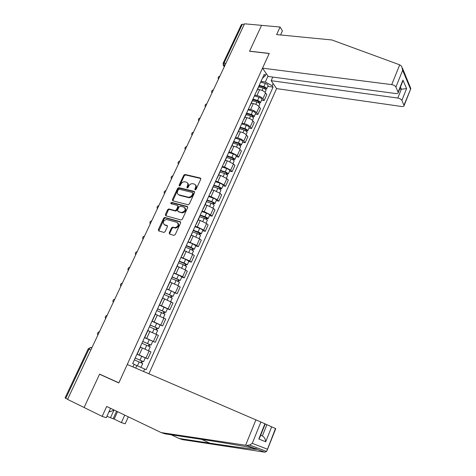 <?xml version="1.0" encoding="UTF-8"?>
<svg xmlns="http://www.w3.org/2000/svg" width="476" height="476" viewBox="0 0 476 476"><rect width="100%" height="100%" fill="white"/><g stroke="black" fill="none" stroke-linecap="round" stroke-linejoin="round"><path stroke-width="0.71" d="M195.148 189.906L196.064 189.383L200.759 179.196L200.336 178.036L185.009 174.46L183.772 175.216L179.089 185.229L179.41 186.045L180.261 185.521L180.868 184.218C181.82 182.504 183.129 181.701 184.789 181.802L186.235 182.141C187.788 182.713 188.216 183.95 187.526 185.836L186.919 187.145L187.199 187.96L188.103 187.437L188.716 186.122C189.668 184.402 190.983 183.593 192.667 183.694L194.137 184.039C195.713 184.623 196.16 185.866 195.469 187.764L194.857 189.091L195.148 189.906M169.212 232.853L169.605 234.091L173.918 235.352L175.239 234.608L180.618 222.923L180.214 221.697L164.809 217.437L163.679 218.198L158.312 229.682L158.692 230.908L164 232.425L165.101 231.657L167.409 226.701L167.022 225.475L164.476 224.755C162.399 222.536 163.066 220.775 166.475 219.472L176.941 222.34C179.077 224.547 178.435 226.326 175.007 227.689L172.639 227.1L171.515 227.873L169.212 232.853L169.777 233.294L169.724 234.127M67.556 399.376L244.539 23.8L261.562 25.347L249.531 51.259L269.208 53.508L118.875 382.817L99.591 374.124L84.091 407.504L67.556 399.376M188.014 204.769L189.323 204.02L194.589 192.59L194.172 191.411L178.821 187.627L177.619 188.383L172.366 199.623L172.752 200.795L188.014 204.769M187.639 207.673L182.32 219.228L181.005 219.977L165.761 215.771L165.374 214.569L167.653 209.696L168.807 208.934L175.21 210.63L176.37 209.868L177.875 206.62L177.477 205.43L171.092 203.752C170.545 203.163 170.729 202.711 171.64 202.389L187.229 206.471L187.639 207.673M148.929 373.791L276.61 88.607L401.607 106.493C403.13 106.66 403.957 106.362 404.094 105.595L401.881 100.388C401.173 99.216 399.81 98.437 397.787 98.056L401.339 89.196L406.587 88.601L401.881 100.388M67.598 399.287L65.057 397.93L88.268 348.789L89.012 349.104L65.753 398.376M223.131 63.237L241.344 24.669L242.361 24.205L224.023 63.064L224.446 66.444M244.265 24.377L242.361 24.205M259.277 85.656L259.48 84.752M254.725 95.212L256.939 95.545C259.497 96.081 261.479 97.158 262.889 98.788L265.537 92.921C264.138 91.279 262.163 90.196 259.604 89.678L257.587 89.381M265.537 92.921L266.792 94.67L264.156 100.519L261.61 100.127M256.778 90.696L256.272 91.814M262.889 98.788L264.156 100.519M252.881 99.722L253.071 98.847M255.338 114.026L257.879 114.448L260.545 108.54L259.259 106.832C257.837 105.226 255.844 104.143 253.286 103.595L251.268 103.274M250.34 104.857L249.852 105.922M248.377 109.165L250.59 109.534C253.149 110.093 255.148 111.17 256.588 112.764L257.879 114.448M246.419 113.931L246.592 113.098M248.996 128.068L251.542 128.526L254.232 122.552L252.917 120.892C251.465 119.315 249.46 118.238 246.901 117.667L244.878 117.316M243.831 119.167L243.367 120.184M241.963 123.266L244.176 123.659C246.741 124.248 248.752 125.319 250.215 126.878L251.542 128.526M239.892 128.294L240.041 127.497M242.593 142.259L245.134 142.752L247.853 136.713L246.508 135.095C245.033 133.554 243.01 132.483 240.445 131.882L238.428 131.507M237.25 133.637L236.816 134.595M235.483 137.516L237.697 137.939C240.261 138.558 242.284 139.629 243.777 141.152L245.134 142.752M233.288 142.806L233.424 142.05M236.12 156.598L238.66 157.128L241.409 151.029L240.035 149.452C238.524 147.947 236.489 146.882 233.924 146.251L231.907 145.846M230.598 148.256L230.188 149.161M228.932 151.921L231.146 152.374L237.274 155.569L238.66 157.128M226.618 157.479L226.731 156.765M229.575 171.092L232.115 171.657L234.894 165.493L233.49 163.958L227.332 160.769L225.315 160.341M223.875 163.036L223.494 163.887M222.316 166.475L224.523 166.963L230.699 170.14L232.115 171.657M219.87 172.312L219.966 171.64M222.964 185.741L225.505 186.342L228.307 180.106L226.874 178.619L220.674 175.448L218.657 174.989M217.08 177.976L216.723 178.774M215.622 181.189L217.829 181.701L224.053 184.872L225.505 186.342M213.052 187.306L213.129 186.675M216.282 200.551L218.817 201.181L221.655 194.886L220.186 193.446L213.938 190.281L211.921 189.793M210.214 193.083L209.88 193.821M208.857 196.058L211.064 196.606L217.336 199.765L218.817 201.181M206.162 202.467L206.215 201.878M209.523 215.515L212.064 216.187L214.932 209.821L213.426 208.428L207.131 205.275L205.12 204.763M203.264 208.357L202.96 209.035M202.02 211.094L204.228 211.671L210.547 214.813L212.064 216.187M199.194 217.794L199.224 217.246M202.699 230.64L205.233 231.354L208.131 224.916L206.596 223.571L200.247 220.436L198.236 219.888M196.243 223.797L195.963 224.416M195.112 226.284L197.314 226.903L203.68 230.027L205.233 231.354M192.143 233.288L192.155 232.788M195.797 245.931L198.325 246.681L201.259 240.178L199.688 238.881L191.281 235.186M189.139 239.416L188.889 239.963M188.121 241.647L196.743 245.408L198.325 246.681M185.021 248.96L185.009 248.502M188.817 261.395L191.346 262.181L194.309 255.606L192.703 254.362L184.254 250.65M181.957 255.201L181.737 255.695M181.059 257.183L189.728 260.961L191.346 262.181M177.816 264.805L177.78 264.394M181.761 277.026L184.289 277.853L187.282 271.201L185.646 270.011L177.143 266.28M174.698 271.171L174.502 271.594M173.918 272.885L182.635 276.687L184.289 277.853M170.527 280.828L170.468 280.465M174.627 292.829L177.149 293.698L180.178 286.974L178.506 285.838L169.956 282.089M167.35 287.32L167.189 287.677M166.695 288.765L177.149 293.698M163.161 297.036L163.078 296.721M167.415 308.811L169.938 309.721L172.996 302.92L162.685 298.077M159.395 304.824L169.938 309.721M160.12 324.965L162.637 325.923L165.737 319.045L155.337 314.243M152.005 321.062L162.637 325.923M144.472 337.627L155.259 342.309L158.389 335.354L147.899 330.588M144.537 337.484L155.259 342.309M145.222 357.809L147.798 358.88L150.963 351.847L140.384 347.123M136.981 354.096L147.798 358.88M132.965 366.937L134.178 364.253L132.673 363.575L264.216 74.351L265.203 75.773L262.425 78.284M261.003 81.402L265.316 82.003L267.988 76.1M273.123 83.544L272.129 85.751L265.316 82.003M135.69 368.109L136.832 365.58L146.126 369.668L273.075 87.114L272.129 85.751M144.692 369.019L143.579 371.494M265.203 75.773L266.221 73.536M136.832 365.58L139.611 366.794M267.821 86.37L273.075 87.114M188.692 197.225L188.538 197.558M195.309 189.924L195.993 188.258C196.594 186.765 196.38 185.622 195.362 184.831M187.425 182.915C188.448 183.688 188.663 184.825 188.056 186.324L187.371 187.972M200.336 178.036L200.836 178.524L185.539 174.96L184.301 175.715L179.553 186.051M194.666 191.893L179.363 188.115L178.161 188.871L172.836 200.818M192.893 193.351L192.601 192.524L179.143 189.186L178.298 189.716L177.655 191.096C176.953 192.982 177.375 194.226 178.916 194.827L188.389 197.201C190.043 197.254 191.328 196.433 192.25 194.749L192.893 193.351L193.423 193.839L192.941 192.834M178.327 194.577L178.916 194.827M193.423 193.839L192.78 195.231C191.864 196.915 190.578 197.736 188.924 197.683L179.458 195.303M177.923 205.81L178.423 207.09L176.923 210.332L175.763 211.1L169.361 209.404L168.212 210.16L165.868 215.801M187.711 206.929L172.27 202.877L171.3 203.805M181.511 212.338L181.891 212.403C185.396 211.118 186.068 209.357 183.92 207.131L180.237 206.167L179.065 206.935L177.554 210.184L177.953 211.386L182.439 212.873C185.664 211.88 186.485 210.184 184.902 207.774M182.058 212.808L178.506 211.85M177.869 222.946C179.529 225.303 178.762 227.028 175.567 228.135L173.199 227.552L172.08 228.319L169.777 233.294M164.16 224.63L164.476 224.755M167.469 225.892L165.041 225.202M180.678 222.131L165.374 217.895L164.244 218.657L158.829 230.943M258.742 86.84L263.18 88.119C264.912 88.732 265.852 89.488 266.013 90.38L265.888 90.648M259.176 85.888L264.079 87.298L265.435 88.387L264.698 88.798M259.42 85.341L263.859 86.614C265.59 87.233 266.53 87.989 266.685 88.881L265.471 89.387M260.681 82.116L265.299 83.437C267.024 84.056 267.964 84.811 268.119 85.71L267.994 85.983M265.12 87.858L264.775 88.619L265.096 89.066M252.453 100.668L256.903 101.983C258.641 102.608 259.593 103.351 259.765 104.214L259.646 104.476M252.899 99.68L257.819 101.126L259.194 102.203L258.426 102.661M253.113 99.145L257.587 100.466C259.325 101.091 260.277 101.834 260.449 102.703L259.099 103.149M254.41 95.902L259.045 97.259C260.777 97.877 261.729 98.627 261.895 99.502L261.776 99.764M258.873 101.686L258.539 102.417L259.063 103.119M246.098 114.645L250.56 115.995C252.298 116.626 253.268 117.364 253.452 118.197L253.345 118.441M246.562 113.615L251.495 115.103L252.887 116.162L252.09 116.679M246.61 113.062L251.251 114.46C252.994 115.091 253.958 115.829 254.148 116.662L252.762 117.15M248.079 109.825L252.72 111.217C254.464 111.848 255.422 112.586 255.606 113.431L255.493 113.681M252.554 115.656L252.238 116.352L252.798 117.066M399.715 64.837L401.643 66.218L402.654 70.341L395.919 87.037C395.181 85.805 393.777 84.996 391.706 84.615L399.715 64.837L331.933 39.978L276.627 34.581L280.078 27.031L261.562 25.347L249.567 51.17L269.249 53.419L262.52 68.157L391.706 84.615M280.078 27.031L282.423 30.898L280.566 34.968M276.61 88.607L271.159 80.694L397.787 98.056M262.52 68.157L268.244 76.463L395.74 93.528C397.281 93.683 398.12 93.355 398.257 92.552L395.919 87.037M272.79 77.076L271.159 80.694M399.691 88.982L401.339 89.196L400.435 87.132M398.15 92.023L402.946 80.069L402.172 82.812M403.993 105.113L410.836 88.625L402.517 68.3M171.306 434.796L179.018 438.473L182.546 439.64L264.852 452.182L266.631 451.438L275.473 428.507L275.747 428.644L267.173 450.231M179.018 438.473L209.755 443.15C228.932 446.083 250.673 449.035 255.535 449.273L257.105 449.302C257.355 449.064 256.576 448.773 254.773 448.434C248.793 446.946 219.079 441.936 196.439 438.575L165.017 433.85L161.197 432.589L106.689 406.462L102.156 416.375L106.267 417.708L110.545 408.313M117.548 411.669L114.192 419.094L121.356 422.593L124.724 415.108M121.356 422.593L125.17 423.824L128.306 416.827M102.156 416.375L84.091 407.504L99.538 374.237L118.821 382.93L127.247 364.479L265.245 423.896M106.91 416.304L113.139 418.749L116.561 411.193M114.192 419.094L113.139 418.749M260.913 421.92L252.268 443.364L249.602 445.042L246.562 445.387L161.197 432.589M271.683 426.793L265.703 441.776C265.459 439.033 264.353 437.081 262.371 435.927L266.875 424.693L275.473 428.507M266.875 424.693L265.215 423.979M99.538 374.237L102.376 375.38M260.699 435.231L262.371 435.927L260.711 435.195M110.599 417.512L113.99 410.038M260.009 436.938L258.819 439.003L264.942 423.741M114.073 410.003L109.962 411.794L109.474 410.669M109.141 411.401L109.962 411.794M239.672 128.77L244.146 130.15C245.896 130.793 246.871 131.519 247.08 132.322L246.973 132.554M240.082 127.675L245.104 129.222L246.508 130.263L245.687 130.84M240.19 127.169L244.848 128.603C246.598 129.246 247.574 129.966 247.776 130.775L246.366 131.305M241.677 123.897L246.33 125.325C248.079 125.967 249.055 126.693 249.251 127.503L249.144 127.741M246.169 129.775L245.872 130.442L246.437 131.132M233.18 143.044L237.667 144.46C239.422 145.109 240.41 145.823 240.636 146.596L240.535 146.816M233.502 141.872L238.649 143.49L240.071 144.52L239.22 145.15M233.71 141.42L238.375 142.895C240.13 143.544 241.118 144.258 241.338 145.031L239.898 145.608M235.209 138.117L239.874 139.581C241.63 140.23 242.617 140.944 242.831 141.729L242.73 141.955M239.72 144.044L239.434 144.674L240.017 145.347M226.624 157.467L231.122 158.919C232.883 159.579 233.883 160.281 234.121 161.019L234.031 161.227M226.963 156.253L232.121 157.913L233.555 158.924L232.681 159.609M227.159 155.825L231.836 157.336C233.597 157.996 234.597 158.698 234.835 159.442L233.371 160.061M228.676 152.487L233.353 153.992C235.114 154.646 236.108 155.355 236.34 156.104L236.245 156.318M233.198 158.466L232.931 159.055L233.526 159.71M219.995 172.044L224.499 173.532C226.273 174.204 227.284 174.894 227.54 175.602L227.451 175.799M220.352 170.783L225.523 172.49L226.981 173.484L226.356 173.591L226.07 174.228M220.537 170.384L225.225 171.931C226.992 172.604 228.004 173.294 228.26 174.008L226.969 174.228L226.766 174.674M222.072 167.011L226.755 168.552C228.522 169.218 229.533 169.914 229.783 170.628L229.694 170.83M226.606 173.038L226.356 173.591L226.969 174.228M213.153 186.729L217.812 188.306C219.585 188.984 220.614 189.662 220.888 190.34L220.804 190.519M213.67 185.473L218.853 187.223L220.328 188.198L219.716 188.282L219.388 189.002M213.843 185.105L218.543 186.687C220.317 187.365 221.346 188.05 221.62 188.722L220.34 188.901L220.096 189.442M215.39 181.695L220.09 183.266C221.864 183.944 222.887 184.629 223.155 185.313L223.071 185.503M219.948 187.764L219.716 188.282L220.34 188.901M206.334 201.61L211.052 203.234C212.831 203.93 213.873 204.591 214.164 205.233L214.093 205.4M206.923 200.319L212.112 202.11L213.605 203.068L212.998 203.133L212.635 203.936M207.078 199.98L211.79 201.604C213.575 202.294 214.611 202.96 214.902 203.603L213.641 203.728L213.349 204.371M208.643 196.529L213.355 198.147C215.134 198.831 216.169 199.504 216.461 200.158L216.378 200.325M213.218 202.657L212.998 203.133L213.641 203.728M199.492 216.663L204.216 218.329C206.007 219.031 207.054 219.686 207.369 220.293L207.298 220.442M200.099 215.325L206.81 218.103L206.215 218.145L205.81 219.037M200.241 215.015L204.966 216.675C206.751 217.377 207.804 218.032 208.113 218.639L206.864 218.722L206.53 219.46M201.824 211.528L206.548 213.183C208.333 213.879 209.38 214.539 209.684 215.158L209.613 215.313M206.411 217.705L206.215 218.145L206.864 218.722M192.566 231.877L197.308 233.591C199.105 234.299 200.164 234.942 200.497 235.513L200.438 235.65M193.196 230.497L199.944 233.299L199.355 233.317L198.909 234.293M193.327 230.211L198.064 231.919C199.86 232.627 200.92 233.27 201.253 233.847L200.021 233.871L199.64 234.716M194.928 226.689L199.664 228.385C201.455 229.093 202.514 229.741 202.841 230.319L202.776 230.467M199.533 232.919L199.355 233.317L200.021 233.871M185.569 247.264L190.323 249.013L193.494 251.025M186.223 245.836L193 248.662L192.417 248.656L191.935 249.727M186.336 245.58L191.084 247.324L194.315 249.216L193.101 249.192L192.673 250.138M187.955 242.016L192.703 243.754L195.862 245.783M192.578 248.299L192.417 248.656L193.101 249.192M178.494 262.817L183.254 264.614L186.479 266.566M179.166 261.336L185.979 264.198L185.408 264.162L184.878 265.322M179.274 261.116L184.028 262.907L187.3 264.751L186.104 264.674L185.628 265.727M180.91 257.516L185.664 259.295L188.871 261.264M185.545 263.847L186.104 264.674M171.342 278.543L176.114 280.382L179.387 282.28M172.038 277.014L178.881 279.9L178.316 279.84L177.75 281.096M172.128 276.824L180.208 280.459L179.03 280.334L178.5 281.495M173.782 273.182L178.554 275.003L181.808 276.919M178.44 279.573L179.03 280.334M164.113 294.448L172.217 298.166M164.833 292.865L171.705 295.78L171.146 295.691L170.539 297.048M164.904 292.704L173.038 296.346L171.878 296.161L171.3 297.435M166.576 289.021L171.354 290.89L174.662 292.746M171.253 295.465L171.878 296.161M156.8 310.525L164.964 314.231M157.538 308.894L164.446 311.839L163.899 311.72L163.244 313.178M157.598 308.763L165.785 312.411L164.642 312.167L164.018 313.559M159.293 305.045L167.439 308.751M163.982 311.542L164.642 312.167M149.404 326.786L157.633 330.481M150.172 325.102L157.11 328.077L156.568 327.934L155.866 329.487M150.214 325.007L158.454 328.654L157.33 328.357L156.652 329.862M151.927 321.24L160.132 324.941M156.634 327.797L157.33 328.357M141.925 343.232L150.214 346.909M142.717 341.494L149.69 344.499L149.161 344.327L148.411 345.981M142.74 341.429L151.041 345.082L149.934 344.725L149.202 346.349M149.196 344.237L149.934 344.725M134.357 359.868L142.717 363.515L140.973 367.389L134.119 364.384M135.172 358.071L142.181 361.105L141.664 360.903L140.866 362.664M135.19 358.047L143.538 361.695L142.455 361.278L141.664 363.021M136.939 354.192L145.269 357.863M141.681 360.868L142.455 361.278M91.868 347.789L91.374 347.575C90.494 347.331 89.708 347.843 89.012 349.104L90.868 349.902M224.618 66.075L223.161 65.313M153.45 341.369L156.604 334.39M160.87 324.924L163.982 318.022M168.206 308.662L171.283 301.838M175.46 292.585L178.506 285.838M182.635 276.687L185.646 270.011M189.728 260.961L192.703 254.362M196.743 245.408L199.688 238.881M203.68 230.027L206.596 223.571M210.547 214.813L213.426 208.428M217.336 199.765L220.186 193.446M224.053 184.872L226.874 178.619M230.699 170.14L233.49 163.958M237.274 155.569L240.035 149.452M243.777 141.152L246.508 135.095M250.215 126.878L252.917 120.892M256.588 112.764L259.259 106.832M145.948 358L149.137 350.937M139.165 355.007L142.378 347.938M146.727 338.353L149.898 331.367M154.194 321.895L157.33 314.981M161.584 305.616L164.684 298.785M168.891 289.521L171.955 282.768M176.114 273.605L179.149 266.923M183.26 257.867L186.259 251.257M190.329 242.296L193.292 235.763M197.314 226.903L200.247 220.436M204.228 211.671L207.131 205.275M211.064 196.606L213.938 190.281M217.829 181.701L220.674 175.448M224.523 166.963L227.332 160.769M231.146 152.374L233.924 146.251M237.697 137.939L240.445 131.882M244.176 123.659L246.901 117.667M250.59 109.534L253.286 103.595M256.939 95.545L259.604 89.678M219.852 76.184L218.954 78.1M219.888 76.112C218.258 76.63 217.77 77.665 218.424 79.218L218.407 79.194M213.349 89.982L212.439 91.922M206.78 103.929L205.858 105.886M200.14 118.024L199.206 120M193.429 132.268L192.488 134.262M186.646 146.662L185.694 148.679M179.791 161.209L178.827 163.244M172.859 175.912L171.89 177.97M165.856 190.775L164.875 192.857M158.776 205.799L157.782 207.905M151.618 220.989L150.618 223.113M144.383 236.34L143.371 238.494M137.07 251.869L136.041 254.041M129.668 267.566L128.633 269.767M122.189 283.434L121.142 285.665M114.627 299.487L113.568 301.736M106.981 315.719L105.904 317.998M99.24 332.135L98.157 334.438M213.391 89.899C211.755 90.416 211.267 91.457 211.927 93.01L211.921 93.004M225.921 63.302L224.023 63.064L223.036 63.445L223.655 65.867L224.309 66.723M195.993 188.258L195.469 187.764M187.449 187.639L186.919 187.145M188.056 186.324L187.526 185.836M179.63 185.723L179.089 185.229M184.301 175.715L183.772 175.216M185.575 174.972L185.045 174.472M195.386 189.579L194.857 189.091M172.913 200.093L172.366 199.623M178.161 188.871L177.619 188.383M179.434 188.127L178.899 187.639M194.654 191.858L194.172 191.411M188.615 197.629L188.079 197.147M192.78 195.231L192.25 194.749M165.94 215.027L165.374 214.569M168.212 210.16L167.653 209.696M169.498 209.422L168.938 208.958M175.626 211.076L175.073 210.606M176.923 210.332L176.37 209.868M178.423 207.09L177.875 206.62M172.27 202.877L171.717 202.407M187.693 206.876L187.229 206.471M172.08 228.319L171.515 227.873M173.383 227.582L172.824 227.129M175.067 228.058L174.508 227.611M167.427 225.802L167.022 225.475M158.889 230.128L158.312 229.682M164.244 218.657L163.679 218.198M165.529 217.919L164.97 217.467M180.648 222.054L180.214 221.697M263.18 88.119L262.127 90.44M265.299 83.437L263.859 86.614M256.903 101.983L255.82 104.375M259.045 97.259L257.587 100.466M250.56 115.995L249.442 118.464M252.72 111.217L251.251 114.46M410.431 88.911L402.654 70.341M402.946 80.069L406.587 88.601M264.852 452.182L257.105 449.302M254.773 448.434L246.562 445.387M252.268 443.364L267.28 449.118M265.703 441.776L258.819 439.003M245.622 445.233L255.945 419.749M201.675 439.366L209.755 443.15M244.146 130.15L242.992 132.697M246.33 125.325L244.848 128.603M237.667 144.46L236.477 147.084M239.874 139.581L238.375 142.895M231.122 158.919L229.896 161.626M233.353 153.992L231.836 157.336M224.499 173.532L223.238 176.322M226.755 168.552L225.225 171.931M217.812 188.306L216.515 191.173M220.09 183.266L218.543 186.687M211.052 203.234L209.714 206.191M213.355 198.147L211.79 201.604M204.216 218.329L202.835 221.376M206.548 213.183L204.966 216.675M197.308 233.591L195.886 236.721M199.664 228.385L198.064 231.919M190.323 249.013L188.859 252.238M192.703 243.754L191.084 247.324M183.254 264.614L181.755 267.923M185.664 259.295L184.028 262.907M176.114 280.382L174.573 283.791M178.554 275.003L176.899 278.656M168.897 296.328L167.308 299.832M171.354 290.89L169.688 294.584M161.59 312.452L159.96 316.052M164.083 306.955L162.393 310.685M154.206 328.761L152.534 332.462M156.723 323.198L155.015 326.976M146.739 345.255L145.019 349.057M149.285 339.632L147.56 343.446M139.182 361.938L137.427 365.812M141.759 356.244L140.015 360.106M206.828 103.833C205.18 104.351 204.692 105.392 205.358 106.945M200.194 117.911C198.54 118.435 198.052 119.476 198.724 121.029M193.488 132.138C191.828 132.667 191.334 133.708 192.012 135.261M186.711 146.513C185.045 147.042 184.551 148.09 185.235 149.648M179.869 161.043C178.185 161.578 177.691 162.625 178.387 164.19M172.949 175.727C171.259 176.269 170.759 177.322 171.461 178.887M165.951 190.573C164.25 191.114 163.756 192.173 164.458 193.738M158.883 205.572C157.175 206.12 156.669 207.185 157.383 208.756M151.737 220.739C150.017 221.292 149.512 222.363 150.226 223.94M144.514 236.066C142.782 236.631 142.27 237.708 142.996 239.291M137.213 251.566C135.464 252.137 134.952 253.22 135.678 254.809M129.829 267.232C128.068 267.815 127.556 268.904 128.288 270.505M122.362 283.077C120.589 283.666 120.071 284.767 120.809 286.373M114.811 299.095C113.026 299.696 112.503 300.808 113.246 302.421M107.177 315.29C105.38 315.909 104.851 317.028 105.595 318.652M99.46 331.671C97.645 332.302 97.116 333.432 97.86 335.068M137.302 353.9L140.563 346.73M256.814 91.083L259.515 85.139M250.376 105.226L253.107 99.222M243.879 119.524L246.633 113.461M237.304 133.976L240.094 127.842M230.664 148.583L233.484 142.383M223.946 163.351L226.796 157.086M217.163 178.274L220.043 171.943M210.297 193.369L213.212 186.961M203.359 208.625L206.304 202.145M196.35 224.047L199.325 217.502M189.252 239.648L192.262 233.026M182.082 255.422L185.128 248.728M174.829 271.368L177.905 264.602M167.492 287.504L170.61 280.656M160.073 303.819L163.226 296.893M152.57 320.318L155.759 313.315M144.978 337.014L148.203 329.928M90.452 347.504L88.268 348.789M90.571 347.551L91.731 348.075M185.539 174.96L185.009 174.46M179.363 188.115L178.821 187.627M188.924 197.683L188.389 197.201M169.361 209.404L168.807 208.934M175.763 211.1L175.21 210.63M172.193 202.865L171.64 202.389M182.439 212.873L181.891 212.403M173.199 227.552L172.639 227.1M175.567 228.135L175.007 227.689M165.374 217.895L164.809 217.437M266.013 90.38L265.096 92.404M268.119 85.71L266.685 88.881M259.765 104.214L258.813 106.326M261.895 99.502L260.449 102.703M253.452 118.197L252.464 120.392M255.606 113.431L254.148 116.662M398.257 92.552L402.72 81.438M410.836 88.625L404.094 105.595M252.708 447.987L255.535 449.273M265.251 423.884L259.563 438.057M249.602 445.042L266.631 451.438M247.08 132.322L246.044 134.607M249.251 127.503L247.776 130.775M240.636 146.596L239.559 148.976M242.831 141.729L241.338 145.031M234.121 161.019L233.008 163.494M236.34 156.104L234.835 159.442M227.54 175.602L226.38 178.173M229.783 170.628L228.26 174.008M220.888 190.34L219.686 193.006M223.155 185.313L221.62 188.722M214.164 205.233L212.915 208M216.461 200.158L214.902 203.603M207.369 220.293L206.072 223.161M209.684 215.158L208.113 218.639M200.497 235.513L199.158 238.482M202.841 230.319L201.253 233.847M193.553 250.9L192.161 253.976M195.922 245.652L194.315 249.216M186.532 266.453L185.093 269.642M188.924 261.151L187.3 264.751M179.428 282.185L177.941 285.481M181.85 276.818L180.208 280.459M172.252 298.089L170.711 301.498M174.698 292.663L173.038 296.346M164.994 314.172L163.399 317.694M167.469 308.686L165.785 312.411M157.651 330.433L156.009 334.075M160.156 324.888L158.454 328.654M150.226 346.879L148.53 350.645M152.76 341.274L151.041 345.082M145.281 357.845L143.538 361.695"/></g></svg>
